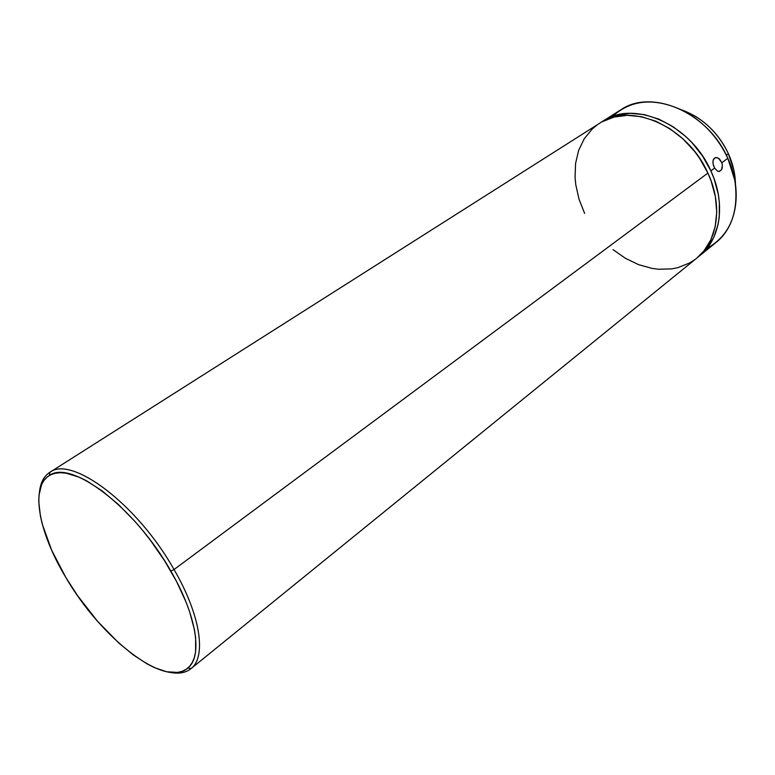 <?xml version="1.0" encoding="UTF-8"?>
<svg xmlns="http://www.w3.org/2000/svg" width="775" height="775" viewBox="0 0 775 775"><rect width="100%" height="100%" fill="white"/><g stroke="black" fill="none" stroke-linecap="round" stroke-linejoin="round"><path stroke-width="1.16" d="M712.913 162.401L713.291 159.766L715.383 157.625L717.417 157.713L719.5 159.011L721.835 162.731L727.812 158.294C707.982 112.075 651.32 88.214 620.562 109.972L602.795 121.249M722.31 167.584L721.68 169.58L719.142 171.478L717.563 171.139L714.608 168.097L710.869 170.878L702.567 156.066L691.988 142.687L685.991 136.729L672.913 126.577L658.886 119.137L644.519 114.671L630.433 113.315L617.21 115.058L611.078 117.044L602.727 121.288C633.427 99.52 690.593 124.029 710.869 170.878L714.608 168.097L713.048 163.777L712.99 160.958L713.804 158.788L715.654 157.567L718.483 158.216L721.835 162.731L722.377 165.201L721.68 169.58L719.394 171.449L717.563 171.139L714.608 168.097L713.397 165.278M682.271 110.098L694.352 115.688C709.319 124.62 720.663 137.291 728.384 153.702C718.028 132.36 702.654 117.829 682.271 110.098M612.24 116.599C631.799 98.88 656.251 97.311 685.613 111.862C704.165 122.547 718.231 138.028 727.812 158.294L721.835 162.731L722.377 165.201M190.882 668.738C185.545 672.933 178.483 674.114 169.686 672.283C178.667 674.153 185.835 672.874 191.202 668.476C206.567 656.59 200.531 615.021 174.036 569.538C200.735 615.36 206.625 657.152 190.882 668.738L696.686 258.191C717.65 241.877 723.269 205.763 707.895 173.087L174.036 569.538L170.829 571.078C196.811 615.621 202.837 656.357 187.86 668.04C165.211 688.655 100.963 638.212 65.846 577.491L51.605 550.076L42.286 524.142L40.426 516.169L38.76 501.677L38.983 495.293L41.598 484.617L43.991 480.442L47.11 477.109L50.918 474.688L55.403 473.215L60.547 472.711L66.282 473.215L79.379 477.274L86.616 480.82L102.097 490.846L118.362 504.477L134.685 521.158L142.629 530.42L150.302 540.165L164.494 560.616L176.574 581.55L186.029 602.001L189.633 611.756L194.467 629.784L195.649 637.873L195.581 651.814L194.341 657.539L192.345 662.383L189.623 666.306L186.213 669.29L182.164 671.324L177.523 672.409L166.703 671.77L154.215 667.527L147.502 664.136L133.455 655.04L118.962 643.173L97.456 621.172L77.539 595.617L65.846 577.491C38.818 532.706 29.857 486.739 49.338 475.53C70.728 459.081 135.024 507.354 170.829 571.078L174.036 569.538C137.514 504.448 71.804 455.303 49.988 472.227C44.107 475.918 40.62 482.312 39.535 491.418C40.6 482.505 43.962 476.179 49.629 472.45C71.164 454.886 137.301 504.06 174.036 569.538L707.895 173.087C687.532 126.122 630.288 101.506 599.598 123.273L49.629 472.45M726.34 155.213L728.384 153.702L726.34 155.213M613.044 249.647L625.357 258.269L638.464 264.604L651.92 268.382L658.624 269.254L671.712 268.886L677.97 267.627L689.595 262.977L694.846 259.606M696.628 258.23L703.952 250.897L710.849 239.804L715.199 226.717L716.739 212.118L715.373 196.608L711.082 180.846L707.895 173.087L699.563 158.236L694.516 151.309L682.949 138.841L669.842 128.66L655.795 121.181L641.409 116.696L627.314 115.32L614.081 117.054L602.214 121.733M596.934 125.104L592.139 129.105L584.205 138.812L578.634 150.428L575.573 163.477L575.069 177.485L575.777 184.692L579.022 199.175L584.612 213.377M699.563 255.857C720.527 239.543 726.185 203.476 710.869 170.878L714.046 178.618L718.309 194.351L719.355 202.159L719.239 217.262L718.096 224.401L713.736 237.479L706.829 248.572L698.101 256.99L715.964 242.536C736.947 226.203 742.818 190.447 727.812 158.294L734.826 180.265C739.302 212.728 730.04 235.416 707.033 248.32M735.446 183.995C735.272 173.871 732.917 163.777 728.384 153.702L733.983 170.752L735.446 183.995M49.988 472.227L49.338 475.53M191.202 668.476L187.86 668.04M714.85 157.848L715.654 157.567"/></g></svg>
